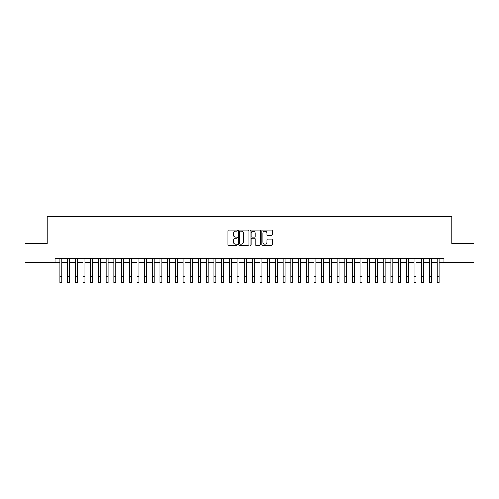 <?xml version="1.0" encoding="UTF-8"?>
<svg xmlns="http://www.w3.org/2000/svg" width="499" height="499" viewBox="0 0 499 499"><rect width="100%" height="100%" fill="white"/><g stroke="black" fill="none" stroke-linecap="round" stroke-linejoin="round"><path stroke-width="0.75" d="M237.187 230.563A0.53 0.53 0 0 0 236.657 230.033L228.629 230.033A0.755 0.755 0 0 0 227.875 230.788L227.875 244.391A0.755 0.755 0 0 0 228.629 245.146L236.657 245.146A0.53 0.53 0 0 0 237.187 244.616A0.53 0.53 0 0 0 236.657 244.086L235.615 244.086A2.42 2.42 0 0 1 233.201 241.672L233.201 240.537A2.42 2.42 0 0 1 235.615 238.117L236.657 238.117A0.53 0.53 0 0 0 237.187 237.586A0.53 0.53 0 0 0 236.657 237.062L235.615 237.062A2.42 2.42 0 0 1 233.201 234.642L233.201 233.507A2.42 2.42 0 0 1 235.615 231.093L236.657 231.093A0.53 0.53 0 0 0 237.187 230.563M271.581 235.36A0.755 0.755 0 0 0 272.335 234.605L272.335 230.788A0.755 0.755 0 0 0 271.581 230.033L262.661 230.033A0.755 0.755 0 0 0 261.906 230.788L261.906 244.391A0.755 0.755 0 0 0 262.661 245.146L271.581 245.146A0.755 0.755 0 0 0 272.335 244.391L272.335 239.782A0.755 0.755 0 0 0 271.581 239.027L267.763 239.027A0.755 0.755 0 0 0 267.009 239.782L267.009 242.065A2.021 2.021 0 0 1 264.988 244.086A2.021 2.021 0 0 1 262.967 242.065L262.967 233.114A2.021 2.021 0 0 1 264.988 231.093A2.021 2.021 0 0 1 267.009 233.114L267.009 234.605A0.755 0.755 0 0 0 267.763 235.36L271.581 235.36M55.158 262.605L24.95 262.605L24.95 243.362L47.081 243.362L47.081 216.423L451.919 216.423L451.919 243.362L474.05 243.362L474.05 262.605L443.842 262.605L443.842 258.756L55.158 258.756L55.158 262.605L59.967 262.605M248.839 230.788A0.755 0.755 0 0 0 248.084 230.033L239.171 230.033A0.755 0.755 0 0 0 238.416 230.788L238.416 244.391A0.755 0.755 0 0 0 239.171 245.146L248.084 245.146A0.755 0.755 0 0 0 248.839 244.391L248.839 230.788M250.916 230.033L259.829 230.033A0.755 0.755 0 0 1 260.584 230.788L260.584 244.391A0.755 0.755 0 0 1 259.829 245.146L256.018 245.146A0.755 0.755 0 0 1 255.263 244.391L255.263 238.871A0.755 0.755 0 0 0 254.502 238.117L251.976 238.117A0.755 0.755 0 0 0 251.222 238.871L251.222 244.616A0.53 0.53 0 0 1 250.691 245.146A0.53 0.53 0 0 1 250.161 244.616L250.161 230.788A0.755 0.755 0 0 1 250.916 230.033M61.895 262.605L67.664 262.605M69.592 262.605L75.361 262.605M77.289 262.605L83.059 262.605M84.986 262.605L90.756 262.605M92.683 262.605L98.453 262.605M100.38 262.605L106.15 262.605M108.071 262.605L113.847 262.605M115.768 262.605L121.544 262.605M123.465 262.605L129.241 262.605M131.162 262.605L136.938 262.605M138.859 262.605L144.635 262.605M146.556 262.605L152.332 262.605M154.253 262.605L160.029 262.605M161.95 262.605L167.72 262.605M169.648 262.605L175.417 262.605M177.345 262.605L183.114 262.605M185.042 262.605L190.811 262.605M192.739 262.605L198.508 262.605M200.436 262.605L206.206 262.605M208.133 262.605L213.903 262.605M215.83 262.605L221.6 262.605M223.521 262.605L229.297 262.605M231.218 262.605L236.994 262.605M238.915 262.605L244.691 262.605M246.612 262.605L252.388 262.605M254.309 262.605L260.085 262.605M262.006 262.605L267.782 262.605M269.703 262.605L275.479 262.605M277.4 262.605L283.17 262.605M285.097 262.605L290.867 262.605M292.794 262.605L298.564 262.605M300.492 262.605L306.261 262.605M308.189 262.605L313.958 262.605M315.886 262.605L321.655 262.605M323.583 262.605L329.352 262.605M331.28 262.605L337.05 262.605M338.971 262.605L344.747 262.605M346.668 262.605L352.444 262.605M354.365 262.605L360.141 262.605M362.062 262.605L367.838 262.605M369.759 262.605L375.535 262.605M377.456 262.605L383.232 262.605M385.153 262.605L390.929 262.605M392.85 262.605L398.62 262.605M400.547 262.605L406.317 262.605M408.244 262.605L414.014 262.605M415.941 262.605L421.711 262.605M423.639 262.605L429.408 262.605M431.336 262.605L437.105 262.605M439.033 262.605L443.842 262.605M240 231.093A0.53 0.53 0 0 0 239.47 231.623L239.47 243.556A0.53 0.53 0 0 0 240 244.086L241.098 244.086A2.42 2.42 0 0 0 243.512 241.672L243.512 233.507A2.42 2.42 0 0 0 241.098 231.093L240 231.093M255.263 233.152A2.021 2.021 0 0 0 253.243 231.131A2.021 2.021 0 0 0 251.222 233.152L251.222 236.308A0.755 0.755 0 0 0 251.976 237.062L254.502 237.062A0.755 0.755 0 0 0 255.263 236.308L255.263 233.152M59.967 276.802L61.895 276.802L61.895 282.577L59.967 282.577L59.967 258.756M61.895 276.802L61.895 258.756M67.664 282.577L69.592 282.577L67.664 282.577L67.664 258.756M69.592 282.577L69.592 258.756M75.361 282.577L77.289 282.577L75.361 282.577L75.361 258.756M77.289 282.577L77.289 258.756M83.059 282.577L84.986 282.577L83.059 282.577L83.059 258.756M84.986 282.577L84.986 258.756M90.756 282.577L92.683 282.577L90.756 282.577L90.756 258.756M92.683 282.577L92.683 258.756M98.453 282.577L100.38 282.577L98.453 282.577L98.453 258.756M100.38 282.577L100.38 258.756M106.15 282.577L108.071 282.577L106.15 282.577L106.15 258.756M108.071 282.577L108.071 258.756M113.847 282.577L115.768 282.577L113.847 282.577L113.847 258.756M115.768 282.577L115.768 258.756M121.544 282.577L123.465 282.577L121.544 282.577L121.544 258.756M123.465 282.577L123.465 258.756M129.241 282.577L131.162 282.577L129.241 282.577L129.241 258.756M131.162 282.577L131.162 258.756M136.938 282.577L138.859 282.577L136.938 282.577L136.938 258.756M138.859 282.577L138.859 258.756M144.635 282.577L146.556 282.577L144.635 282.577L144.635 258.756M146.556 282.577L146.556 258.756M152.332 282.577L154.253 282.577L152.332 282.577L152.332 258.756M154.253 282.577L154.253 258.756M160.029 282.577L161.95 282.577L160.029 282.577L160.029 258.756M161.95 282.577L161.95 258.756M167.72 282.577L169.648 282.577L167.72 282.577L167.72 258.756M169.648 282.577L169.648 258.756M175.417 282.577L177.345 282.577L175.417 282.577L175.417 258.756M177.345 282.577L177.345 258.756M183.114 282.577L185.042 282.577L183.114 282.577L183.114 258.756M185.042 282.577L185.042 258.756M190.811 282.577L192.739 282.577L190.811 282.577L190.811 258.756M192.739 282.577L192.739 258.756M198.508 282.577L200.436 282.577L198.508 282.577L198.508 258.756M200.436 282.577L200.436 258.756M206.206 282.577L208.133 282.577L206.206 282.577L206.206 258.756M208.133 282.577L208.133 258.756M213.903 282.577L215.83 282.577L213.903 282.577L213.903 258.756M215.83 282.577L215.83 258.756M221.6 282.577L223.521 282.577L221.6 282.577L221.6 258.756M223.521 282.577L223.521 258.756M229.297 282.577L231.218 282.577L229.297 282.577L229.297 258.756M231.218 282.577L231.218 258.756M236.994 282.577L238.915 282.577L236.994 282.577L236.994 258.756M238.915 282.577L238.915 258.756M244.691 282.577L246.612 282.577L244.691 282.577L244.691 258.756M246.612 282.577L246.612 258.756M252.388 282.577L254.309 282.577L252.388 282.577L252.388 258.756M254.309 282.577L254.309 258.756M260.085 282.577L262.006 282.577L260.085 282.577L260.085 258.756M262.006 282.577L262.006 258.756M267.782 282.577L269.703 282.577L267.782 282.577L267.782 258.756M269.703 282.577L269.703 258.756M275.479 282.577L277.4 282.577L275.479 282.577L275.479 258.756M277.4 282.577L277.4 258.756M283.17 282.577L285.097 282.577L283.17 282.577L283.17 258.756M285.097 282.577L285.097 258.756M290.867 282.577L292.794 282.577L290.867 282.577L290.867 258.756M292.794 282.577L292.794 258.756M298.564 282.577L300.492 282.577L298.564 282.577L298.564 258.756M300.492 282.577L300.492 258.756M306.261 282.577L308.189 282.577L306.261 282.577L306.261 258.756M308.189 282.577L308.189 258.756M313.958 282.577L315.886 282.577L313.958 282.577L313.958 258.756M315.886 282.577L315.886 258.756M321.655 282.577L323.583 282.577L321.655 282.577L321.655 258.756M323.583 282.577L323.583 258.756M329.352 282.577L331.28 282.577L329.352 282.577L329.352 258.756M331.28 282.577L331.28 258.756M337.05 282.577L338.971 282.577L337.05 282.577L337.05 258.756M338.971 282.577L338.971 258.756M344.747 282.577L346.668 282.577L344.747 282.577L344.747 258.756M346.668 282.577L346.668 258.756M352.444 282.577L354.365 282.577L352.444 282.577L352.444 258.756M354.365 282.577L354.365 258.756M360.141 282.577L362.062 282.577L360.141 282.577L360.141 258.756M362.062 282.577L362.062 258.756M367.838 282.577L369.759 282.577L367.838 282.577L367.838 258.756M369.759 282.577L369.759 258.756M375.535 282.577L377.456 282.577L375.535 282.577L375.535 258.756M377.456 282.577L377.456 258.756M383.232 282.577L385.153 282.577L383.232 282.577L383.232 258.756M385.153 282.577L385.153 258.756M390.929 282.577L392.85 282.577L390.929 282.577L390.929 258.756M392.85 282.577L392.85 258.756M398.62 282.577L400.547 282.577L398.62 282.577L398.62 258.756M400.547 282.577L400.547 258.756M406.317 282.577L408.244 282.577L406.317 282.577L406.317 258.756M408.244 282.577L408.244 258.756M414.014 282.577L415.941 282.577L414.014 282.577L414.014 258.756M415.941 282.577L415.941 258.756M421.711 282.577L423.639 282.577L421.711 282.577L421.711 258.756M423.639 282.577L423.639 258.756M429.408 282.577L431.336 282.577L429.408 282.577L429.408 258.756M431.336 282.577L431.336 258.756M437.105 282.577L439.033 282.577L437.105 282.577L437.105 258.756M439.033 282.577L439.033 258.756M67.664 276.802L69.592 276.802M75.361 276.802L77.289 276.802M83.059 276.802L84.986 276.802M90.756 276.802L92.683 276.802M98.453 276.802L100.38 276.802M106.15 276.802L108.071 276.802M113.847 276.802L115.768 276.802M121.544 276.802L123.465 276.802M129.241 276.802L131.162 276.802M136.938 276.802L138.859 276.802M144.635 276.802L146.556 276.802M152.332 276.802L154.253 276.802M160.029 276.802L161.95 276.802M167.72 276.802L169.648 276.802M175.417 276.802L177.345 276.802M183.114 276.802L185.042 276.802M190.811 276.802L192.739 276.802M198.508 276.802L200.436 276.802M206.206 276.802L208.133 276.802M213.903 276.802L215.83 276.802M221.6 276.802L223.521 276.802M229.297 276.802L231.218 276.802M236.994 276.802L238.915 276.802M244.691 276.802L246.612 276.802M252.388 276.802L254.309 276.802M260.085 276.802L262.006 276.802M267.782 276.802L269.703 276.802M275.479 276.802L277.4 276.802M283.17 276.802L285.097 276.802M290.867 276.802L292.794 276.802M298.564 276.802L300.492 276.802M306.261 276.802L308.189 276.802M313.958 276.802L315.886 276.802M321.655 276.802L323.583 276.802M329.352 276.802L331.28 276.802M337.05 276.802L338.971 276.802M344.747 276.802L346.668 276.802M352.444 276.802L354.365 276.802M360.141 276.802L362.062 276.802M367.838 276.802L369.759 276.802M375.535 276.802L377.456 276.802M383.232 276.802L385.153 276.802M390.929 276.802L392.85 276.802M398.62 276.802L400.547 276.802M406.317 276.802L408.244 276.802M414.014 276.802L415.941 276.802M421.711 276.802L423.639 276.802M429.408 276.802L431.336 276.802M437.105 276.802L439.033 276.802"/></g></svg>
